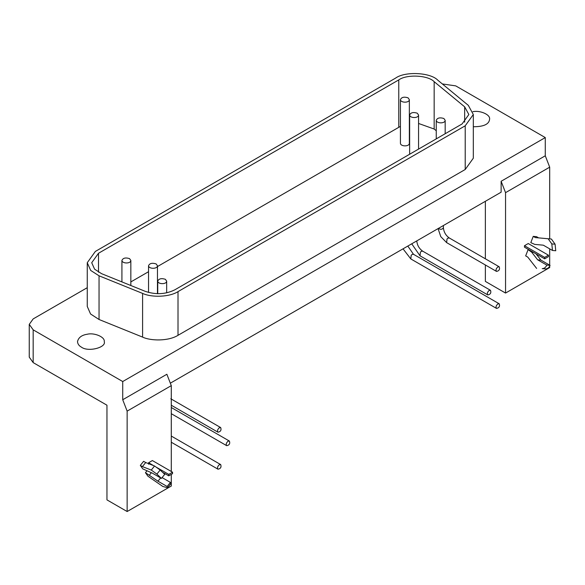 <?xml version="1.0" encoding="UTF-8"?>
<svg xmlns="http://www.w3.org/2000/svg" width="585" height="585" viewBox="0 0 585 585"><rect width="100%" height="100%" fill="white"/><g stroke="black" fill="none" stroke-linecap="round" stroke-linejoin="round"><path stroke-width="0.88" d="M167.127 486.479L157.979 481.199L145.46 472.709L147.888 476.168L162.791 486.442L167.559 487.78L167.127 486.479L170.403 482.398L170.835 483.707L167.559 487.78M157.979 481.199L160.619 477.923M162.096 477.601L170.403 482.398M149.409 475.13L151.325 472.738M145.46 472.709L146.842 470.991M142.418 466.618L140.32 465.404L142.755 468.863L152.305 473.119L161.453 478.398L164.729 474.325L160.158 470.033L154.557 465.989L151.281 470.062L142.418 466.618L145.702 462.538L154.557 465.989M161.453 478.398L156.882 474.106L151.281 470.062M140.32 465.404L143.603 461.324L145.702 462.538M155.954 466.998L168.765 474.391L172.546 472.205L172.546 473.667L168.765 475.846L163.317 472.702M148.583 464.197L148.583 462.742L153.482 465.565M148.583 462.742L152.371 460.556L172.546 472.205M168.765 475.846L168.765 474.391M442.355 83.947L455.722 85.878L545.278 137.577L122.726 381.537L33.169 329.838L29.25 324.375L29.25 357.142L33.169 362.605L106.96 405.208L106.96 499.882L127.142 511.531L171.288 486.047L171.288 474.391M171.288 471.481L171.288 385.639L127.142 411.123L122.726 399.745L122.726 381.537M127.142 511.531L127.142 411.123M533.469 252.376L531.714 252.215L537.652 259.813L546.799 265.093C545.79 267.389 544.269 268.566 542.229 268.625L545.505 268.917C547.545 268.866 549.074 267.681 550.075 265.385L540.928 260.106L536.057 253.868M540.928 260.106L537.652 259.813M550.075 265.385L546.799 265.093M536.628 268.42L527.765 257.093L525.666 255.879L528.101 249.612L531.714 252.215M528.101 249.612L528.781 249.671M551.414 239.046L535.333 237.583L551.414 239.046L555.092 244.201L551.816 243.908L552.474 250.46L543.326 245.181L534.748 244.398L530.807 242.636L533.235 236.369L535.333 237.583M548.138 238.753L551.816 243.908M552.474 250.46L555.75 250.753L555.092 244.201M533.235 236.369L536.511 236.662L538.617 237.876M544.65 257.378L548.438 255.192L528.255 243.543L524.467 245.722L544.65 257.378L544.65 258.833L524.467 247.184L524.467 245.722M548.438 255.192L548.438 256.647L544.65 258.833M165.358 279.294L166.666 281.114C166.645 284.581 157.884 284.405 157.745 281.114C158.813 278.672 161.35 278.065 165.358 279.294M443.869 118.499L445.178 120.32C445.148 123.779 436.395 123.61 436.256 120.32C437.324 117.877 439.861 117.271 443.869 118.499M156.151 263.93L157.46 265.751C157.431 269.21 148.678 269.041 148.539 265.751C149.606 263.308 152.144 262.702 156.151 263.93M417.251 113.183L418.56 115.004C418.538 118.462 409.778 118.294 409.639 115.004C410.707 112.561 413.244 111.954 417.251 113.183M129.534 258.614L130.843 260.435C130.821 263.893 122.06 263.725 121.921 260.435C122.996 257.992 125.534 257.385 129.534 258.614M408.045 97.819L409.354 99.64C409.324 103.099 400.571 102.931 400.433 99.64C401.5 97.198 404.038 96.591 408.045 97.819M409.354 99.64L409.354 143.332C409.324 146.798 400.571 146.623 400.433 143.332L400.433 99.64M145.153 291.301C155.668 294.884 165.57 294.387 174.849 289.802L462.062 123.976L468.856 114.514L464.658 106.836L434.165 81.688C428.096 75.165 406.714 74.09 398.773 79.904L98.507 253.261L91.713 262.723L94.595 269.188L101.607 273.692L145.153 291.301M130.843 281.926L148.539 271.711M157.46 266.563L400.433 126.367M418.56 123.464L434.165 129.029L436.256 130.748M465.214 125.797L178.008 291.623C169.935 296.939 152.137 297.831 142.594 293.407L99.048 275.806L90.69 270.431L87.253 262.723L95.355 251.44L395.621 78.083C405.091 71.151 430.582 72.438 437.821 80.211L468.314 105.359L473.316 114.514L465.214 125.797L465.214 169.496L473.316 158.206L473.316 114.514M87.253 262.723L87.253 306.423L90.551 313.977L99.048 319.498L142.594 337.106C150.535 340.931 168.283 341.369 178.008 335.315L465.214 169.496M472.885 111.713C479.415 110.082 490.486 114.367 489.601 119.194C489.118 124.247 483.693 126.762 473.316 126.733M81.417 347.132C79.048 345.859 77.739 344.038 77.498 341.669C78.405 337.552 81.71 335.066 87.414 334.21C93.922 332.529 105.146 336.799 104.254 341.669C106.433 347.505 88.05 352.309 81.417 347.132M29.25 324.375L33.169 318.913L87.253 287.688M170.337 383.182L501.133 192.194L501.133 181.277L545.278 155.785L545.278 137.577M545.278 155.785L549.695 167.164L549.695 238.892M549.695 248.859L549.695 265.166M549.695 266.197L549.695 267.572L505.55 293.063L485.367 281.407L485.367 264.983M219.346 464.709L220.684 464.578C221.561 467.101 220.669 468.651 218.008 469.207C217.057 467.92 217.503 466.421 219.346 464.709M497.857 303.915L499.195 303.776C500.073 306.306 499.18 307.849 496.519 308.412C495.568 307.125 496.014 305.626 497.857 303.915M228.048 441.185L229.386 441.053C230.263 443.584 229.371 445.126 226.709 445.69C225.766 444.395 226.212 442.896 228.048 441.185M489.148 290.438L490.486 290.306C491.371 292.836 490.479 294.379 487.817 294.942C486.866 293.655 487.312 292.149 489.148 290.438M219.346 427.715L220.684 427.577C221.561 430.107 220.669 431.65 218.008 432.213C217.057 430.926 217.503 429.427 219.346 427.715M497.857 266.914L499.195 266.782C500.073 269.312 499.18 270.855 496.519 271.418C495.568 270.131 496.014 268.632 497.857 266.914M485.367 258.804L485.367 201.298M549.695 167.164L505.55 192.655L505.55 293.063M501.133 181.277L505.55 192.655M122.726 399.745L166.871 374.261L171.288 385.639M156.882 474.106L160.158 470.033M545.505 268.917L542.229 268.625M98.507 272.193L98.507 253.261M398.773 127.237L398.773 79.904M434.165 129.029L434.165 81.688M464.658 122.192L464.658 106.836M178.008 335.315L178.008 291.623M142.594 337.106L142.594 293.407M99.048 319.498L99.048 275.806M407.818 246.073L413.485 254.292L412.147 254.424L411.197 255.265L410.809 258.928L496.519 308.412M414.07 242.461L416.776 240.918C417.193 245.232 419.167 248.647 422.692 251.162L421.354 251.294L420.41 252.135L420.015 255.799L487.817 294.942M438.341 228.45C440.68 229.744 442.362 229.503 443.393 227.733C443.81 232.048 445.777 235.462 449.309 237.985L447.971 238.117L447.02 238.951L446.633 242.614L496.519 271.418M33.169 362.605L33.169 329.838M166.666 281.114L166.666 292.851M157.745 281.114L157.745 293.714M445.178 120.32L445.178 133.731M436.256 120.32L436.256 138.879M157.46 265.751L157.46 293.707M148.539 265.751L148.539 292.434M418.56 115.004L418.56 149.095M409.639 115.004L409.639 154.243M130.843 260.435L130.843 285.517M121.921 260.435L121.921 281.911M171.288 442.238L218.008 469.207M171.288 436.059L220.684 464.578M413.485 254.292L499.195 303.776M403.036 248.837L410.809 258.928M171.288 413.69L226.709 445.69M171.288 407.511L229.386 441.053M422.692 251.162L490.486 290.306M411.738 243.813L420.015 255.799M171.288 405.237L218.008 432.213M170.798 398.78L220.684 427.577M449.309 237.985L499.195 266.782M438.07 228.611L440.783 236.654L446.633 242.614M443.393 225.539L443.393 227.733"/></g></svg>
